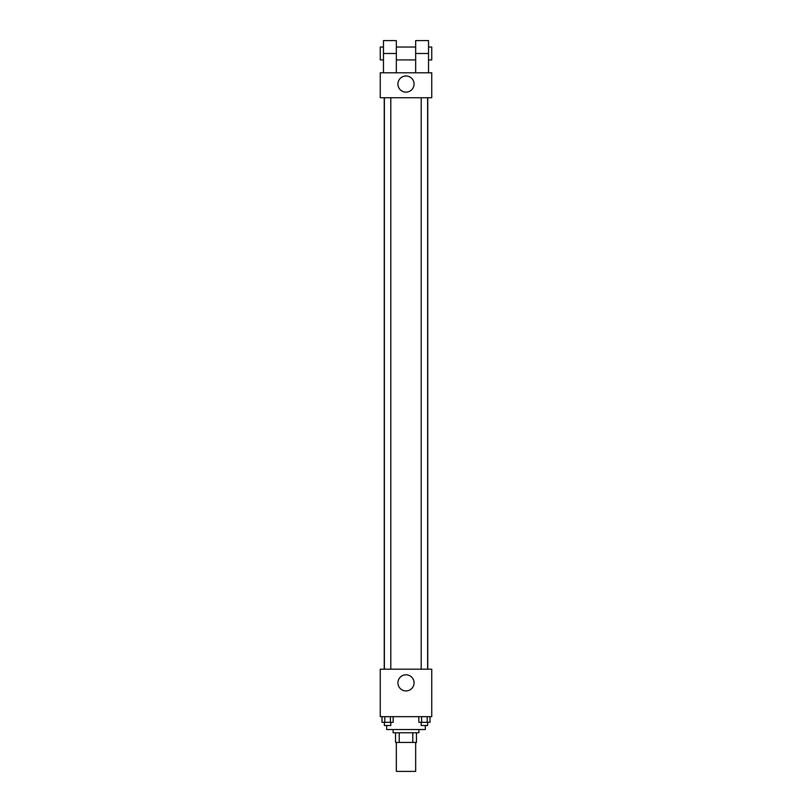 <?xml version="1.0" encoding="UTF-8"?>
<svg xmlns="http://www.w3.org/2000/svg" width="812" height="812" viewBox="0 0 812 812"><rect width="100%" height="100%" fill="white"/><g stroke="black" fill="none" stroke-linecap="round" stroke-linejoin="round"><path stroke-width="1.22" d="M396.337 742.422L396.337 771.4L415.663 771.4L415.663 742.422M412.78 732.769L412.78 742.422L395.535 742.422L395.535 732.769M412.78 742.422L416.465 742.422L416.465 732.769L416.465 742.422M418.88 729.552L418.88 732.769L393.12 732.769L393.12 729.552M399.22 732.769L399.22 742.422M386.685 725.522L386.685 729.552L425.315 729.552L425.315 725.522M431.751 716.671L380.249 716.671L380.249 669.189L431.751 669.189L431.751 716.671M414.079 682.872A8.079 8.079 0 0 1 401.96 689.855A8.079 8.079 0 0 1 401.96 675.878A8.079 8.079 0 0 1 414.079 682.872M427.762 97.744L427.762 669.189M421.195 669.189L421.195 97.744M390.805 97.744L390.805 669.189M431.751 97.744L380.249 97.744L380.249 72.796L431.751 72.796L431.751 97.744L380.249 97.744M429.995 716.671L429.995 722.304L418.84 722.304L418.84 716.671M427.203 716.671L427.203 722.304M421.631 716.671L421.631 722.304M427.63 722.304L427.63 725.522L421.195 725.522L421.195 722.304M393.16 716.671L393.16 722.304L382.005 722.304L382.005 716.671M390.369 716.671L390.369 722.304M384.797 716.671L384.797 722.304M390.805 722.304L390.805 725.522L384.37 725.522L384.37 722.304M397.921 84.062A8.079 8.079 0 0 1 410.04 77.069A8.079 8.079 0 0 1 410.04 91.056A8.079 8.079 0 0 1 397.921 84.062M415.663 72.796L415.663 53.48L428.533 53.48L428.533 40.6L415.663 40.6L415.663 53.48M415.663 47.035L396.337 47.035M383.467 72.796L383.467 53.48L396.337 53.48L396.337 72.796M396.337 53.48L396.337 40.6L383.467 40.6L383.467 53.48M428.533 72.796L428.533 53.48M428.533 59.915L431.751 59.915L431.751 47.035L428.533 47.035M383.467 47.035L380.249 47.035L380.249 59.915L383.467 59.915M384.238 97.744L384.238 669.189M427.63 669.189L427.63 97.744M384.37 97.744L384.37 669.189M415.663 59.915L396.337 59.915"/></g></svg>
